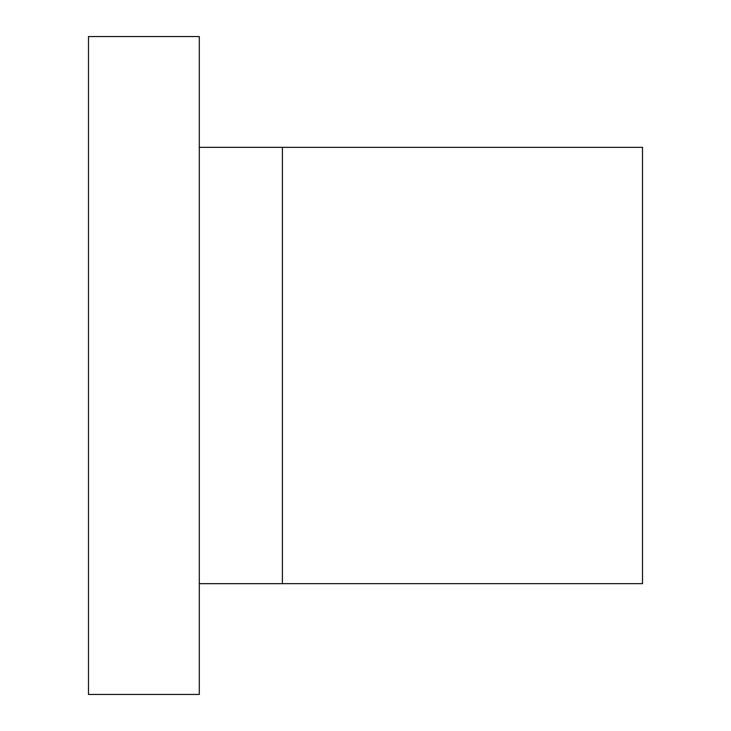 <?xml version="1.0" encoding="UTF-8"?>
<svg xmlns="http://www.w3.org/2000/svg" width="731" height="731" viewBox="0 0 731 731"><rect width="100%" height="100%" fill="white"/><g stroke="black" fill="none" stroke-linecap="round" stroke-linejoin="round"><path stroke-width="1.1" d="M199.298 694.45L199.298 36.55L88.488 36.55L88.488 694.45L199.298 694.45M282.394 147.351L642.512 147.351L642.512 583.649L282.394 583.649L282.394 147.324L199.298 147.324M282.394 583.676L199.298 583.676"/></g></svg>
